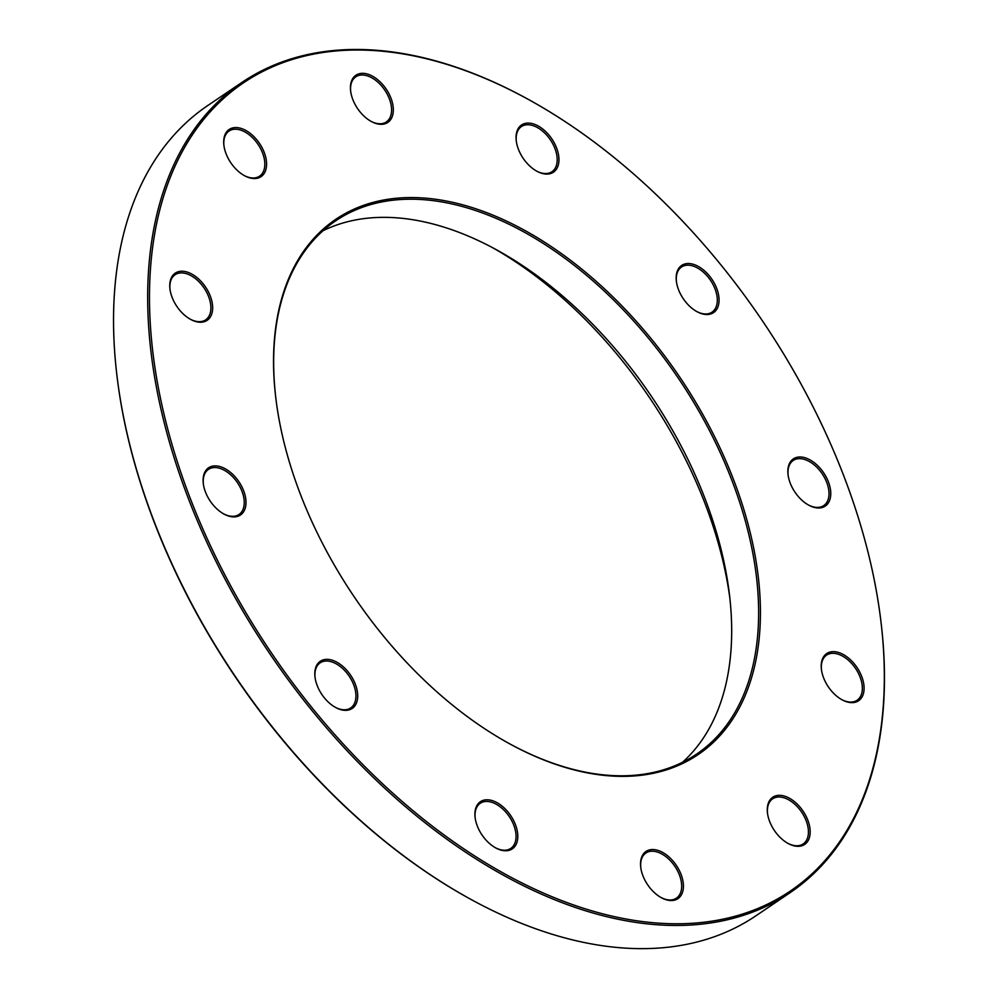 <?xml version="1.0" encoding="UTF-8"?>
<svg xmlns="http://www.w3.org/2000/svg" width="998" height="998" viewBox="0 0 998 998"><rect width="100%" height="100%" fill="white"/><g stroke="black" fill="none" stroke-linecap="round" stroke-linejoin="round"><path stroke-width="1.5" d="M880.847 620.719A489.132 297.167 -124.1 0 1 880.897 621.168A489.132 297.167 -124.1 0 1 790.117 892.661A489.132 297.167 -124.1 0 1 759.628 909.278A489.132 297.167 -124.1 0 1 254.403 630.075A489.132 297.167 -124.1 0 1 242.102 82.31A489.132 297.167 -124.1 0 1 527.88 99.151A489.132 297.167 -124.1 0 1 528.279 99.376M242.102 82.31L207.883 105.451A489.132 297.167 55.9 0 0 117.103 376.945A489.132 297.167 55.9 0 0 470.12 898.961A489.132 297.167 55.9 0 0 725.409 932.419A489.132 297.167 55.9 0 0 755.898 915.802L790.117 892.661M322.928 230.8A321.955 195.596 -124.1 0 1 328.928 228.031A321.955 195.596 -124.1 0 1 496.979 250.061A321.955 195.596 -124.1 0 1 729.338 593.66A321.955 195.596 -124.1 0 1 682.407 762.36M508.755 743.31A321.955 195.596 55.9 0 0 676.407 765.117A321.955 195.596 55.9 0 0 696.467 754.189A321.955 195.596 55.9 0 0 678.141 377.918A321.955 195.596 55.9 0 0 335.752 220.783A321.955 195.596 55.9 0 0 275.947 399.05M729.85 598.052A334.342 203.13 55.9 0 0 493.087 247.953M469.721 898.749A487.885 296.406 -124.1 0 1 469.334 898.524A487.885 296.406 -124.1 0 1 117.215 377.843A487.885 296.406 -124.1 0 1 117.153 377.394M759.827 907.656A487.885 296.406 55.9 0 0 880.785 620.269A487.885 296.406 55.9 0 0 528.666 99.588A487.885 296.406 55.9 0 0 171.194 441.627A487.885 296.406 55.9 0 0 759.827 907.656M677.829 765.641A323.202 196.357 -124.1 0 1 509.142 743.535A323.202 196.357 -124.1 0 1 275.885 398.601A323.202 196.357 -124.1 0 1 601.47 286.077A323.202 196.357 -124.1 0 1 677.829 765.641M510.527 849.834A28.48 17.303 -124.1 0 1 495.669 847.888A28.48 17.303 -124.1 0 1 475.11 817.487A28.48 17.303 -124.1 0 1 503.803 807.582A28.48 17.303 -124.1 0 1 510.527 849.834M676.145 899.61A28.48 17.303 -124.1 0 1 661.287 897.664A28.48 17.303 -124.1 0 1 640.728 867.262A28.48 17.303 -124.1 0 1 669.421 857.344A28.48 17.303 -124.1 0 1 676.145 899.61M802.903 845.381A28.48 17.303 -124.1 0 1 788.046 843.435A28.48 17.303 -124.1 0 1 767.487 813.046A28.48 17.303 -124.1 0 1 796.179 803.128A28.48 17.303 -124.1 0 1 802.903 845.381M856.833 701.694A28.48 17.303 -124.1 0 1 841.963 699.748A28.48 17.303 -124.1 0 1 821.416 669.346A28.48 17.303 -124.1 0 1 850.096 659.441A28.48 17.303 -124.1 0 1 856.833 701.694M823.475 507.046A28.48 17.303 -124.1 0 1 808.617 505.1A28.48 17.303 -124.1 0 1 788.058 474.699A28.48 17.303 -124.1 0 1 816.751 464.781A28.48 17.303 -124.1 0 1 823.475 507.046M711.786 313.584A28.48 17.303 -124.1 0 1 696.916 311.638A28.48 17.303 -124.1 0 1 676.37 281.236A28.48 17.303 -124.1 0 1 705.05 271.319A28.48 17.303 -124.1 0 1 711.786 313.584M551.682 173.153A28.48 17.303 -124.1 0 1 536.812 171.207A28.48 17.303 -124.1 0 1 516.253 140.805A28.48 17.303 -124.1 0 1 544.945 130.888A28.48 17.303 -124.1 0 1 551.682 173.153M386.064 123.378A28.48 17.303 -124.1 0 1 371.194 121.432A28.48 17.303 -124.1 0 1 350.635 91.043A28.48 17.303 -124.1 0 1 379.327 81.125A28.48 17.303 -124.1 0 1 386.064 123.378M259.305 177.607A28.48 17.303 -124.1 0 1 244.435 175.66A28.48 17.303 -124.1 0 1 223.889 145.259A28.48 17.303 -124.1 0 1 252.569 135.341A28.48 17.303 -124.1 0 1 259.305 177.607M205.376 321.294A28.48 17.303 -124.1 0 1 190.518 319.348A28.48 17.303 -124.1 0 1 169.959 288.946A28.48 17.303 -124.1 0 1 198.652 279.028A28.48 17.303 -124.1 0 1 205.376 321.294M238.734 515.941A28.48 17.303 -124.1 0 1 223.864 513.995A28.48 17.303 -124.1 0 1 203.305 483.606A28.48 17.303 -124.1 0 1 231.998 473.688A28.48 17.303 -124.1 0 1 238.734 515.941M350.423 709.403A28.48 17.303 -124.1 0 1 335.553 707.457A28.48 17.303 -124.1 0 1 315.006 677.068A28.48 17.303 -124.1 0 1 343.699 667.151A28.48 17.303 -124.1 0 1 350.423 709.403M335.166 707.233A27.245 16.554 55.9 0 0 348.988 708.892A27.245 16.554 55.9 0 0 350.685 707.969A27.245 16.554 55.9 0 0 349.138 676.12A27.245 16.554 55.9 0 0 320.171 662.834A27.245 16.554 55.9 0 0 315.056 677.517M190.119 319.123A27.245 16.554 55.9 0 0 203.941 320.782A27.245 16.554 55.9 0 0 205.638 319.847A27.245 16.554 55.9 0 0 204.091 288.01A27.245 16.554 55.9 0 0 175.124 274.724A27.245 16.554 55.9 0 0 170.009 289.408M244.036 175.436A27.245 16.554 55.9 0 0 257.871 177.083A27.245 16.554 55.9 0 0 259.567 176.159A27.245 16.554 55.9 0 0 258.02 144.323A27.245 16.554 55.9 0 0 229.053 131.025A27.245 16.554 55.9 0 0 223.939 145.708M370.794 121.207A27.245 16.554 55.9 0 0 384.629 122.866A27.245 16.554 55.9 0 0 386.326 121.943A27.245 16.554 55.9 0 0 384.779 90.107A27.245 16.554 55.9 0 0 355.799 76.809A27.245 16.554 55.9 0 0 350.697 91.492M536.413 170.982A27.245 16.554 55.9 0 0 550.247 172.642A27.245 16.554 55.9 0 0 551.944 171.706A27.245 16.554 55.9 0 0 550.397 139.87A27.245 16.554 55.9 0 0 521.418 126.584A27.245 16.554 55.9 0 0 516.315 141.267M696.517 311.413A27.245 16.554 55.9 0 0 710.351 313.06A27.245 16.554 55.9 0 0 712.048 312.137A27.245 16.554 55.9 0 0 710.501 280.301A27.245 16.554 55.9 0 0 681.534 267.002A27.245 16.554 55.9 0 0 676.419 281.686M808.218 504.876A27.245 16.554 55.9 0 0 822.053 506.522A27.245 16.554 55.9 0 0 823.749 505.599A27.245 16.554 55.9 0 0 822.19 473.763A27.245 16.554 55.9 0 0 793.223 460.465A27.245 16.554 55.9 0 0 788.121 475.148M841.564 699.523A27.245 16.554 55.9 0 0 855.398 701.182A27.245 16.554 55.9 0 0 857.095 700.259A27.245 16.554 55.9 0 0 855.548 668.41A27.245 16.554 55.9 0 0 826.581 655.125A27.245 16.554 55.9 0 0 821.466 669.808M787.647 843.21A27.245 16.554 55.9 0 0 801.469 844.869A27.245 16.554 55.9 0 0 803.178 843.946A27.245 16.554 55.9 0 0 801.619 812.098A27.245 16.554 55.9 0 0 772.652 798.812A27.245 16.554 55.9 0 0 767.549 813.495M660.888 897.439A27.245 16.554 55.9 0 0 674.723 899.086A27.245 16.554 55.9 0 0 676.419 898.163A27.245 16.554 55.9 0 0 674.873 866.326A27.245 16.554 55.9 0 0 645.893 853.028A27.245 16.554 55.9 0 0 640.791 867.711M495.27 847.664A27.245 16.554 55.9 0 0 509.105 849.323A27.245 16.554 55.9 0 0 510.801 848.4A27.245 16.554 55.9 0 0 509.242 816.551A27.245 16.554 55.9 0 0 480.275 803.265A27.245 16.554 55.9 0 0 475.173 817.948M223.465 513.77A27.245 16.554 55.9 0 0 237.299 515.43A27.245 16.554 55.9 0 0 238.996 514.506A27.245 16.554 55.9 0 0 237.449 482.67A27.245 16.554 55.9 0 0 208.47 469.372A27.245 16.554 55.9 0 0 203.367 484.055M528.666 99.588L527.88 99.151M880.785 620.269L880.897 621.168M469.334 898.524L470.12 898.961M117.215 377.843L117.103 376.945"/></g></svg>
